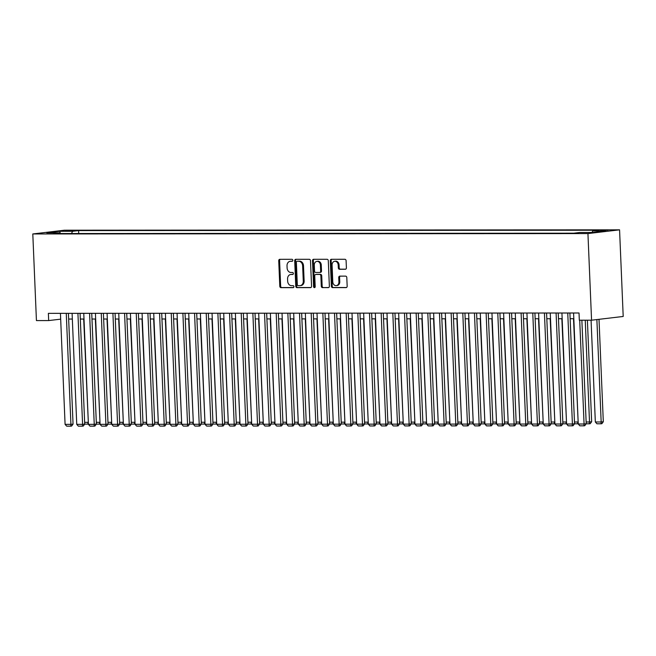 <?xml version="1.0" encoding="UTF-8"?>
<svg xmlns="http://www.w3.org/2000/svg" width="656" height="656" viewBox="0 0 656 656"><rect width="100%" height="100%" fill="white"/><g stroke="black" fill="none" stroke-linecap="round" stroke-linejoin="round"><path stroke-width="0.98" d="M292.822 260.301A0.992 0.795 -96.7 0 0 291.977 259.309L279.817 259.317A1.419 1.14 -96.7 0 0 278.726 260.735L279.8 286.246A1.419 1.14 -96.7 0 0 281.006 287.664L293.166 287.656A0.992 0.795 -96.7 0 0 293.084 285.672L291.51 285.672A4.543 3.657 -96.7 0 1 287.656 281.137L287.566 279.013A4.543 3.657 -96.7 0 1 290.698 274.495A4.543 3.657 -96.7 0 1 291.043 274.479L292.617 274.47A0.992 0.795 -96.7 0 0 292.527 272.486L290.952 272.494A4.543 3.657 -96.7 0 1 287.107 267.96L287.016 265.836A4.543 3.657 -96.7 0 1 290.141 261.318A4.543 3.657 -96.7 0 1 290.485 261.293L292.059 261.293A0.992 0.795 -96.7 0 0 292.822 260.301M608.104 230.092L600.74 230.617L608.104 230.092M345.31 269.263A1.419 1.14 -96.7 0 0 346.401 267.845L346.097 260.694A1.419 1.14 -96.7 0 0 344.892 259.276L331.387 259.284A1.419 1.14 -96.7 0 0 330.304 260.703L331.37 286.213A1.419 1.14 -96.7 0 0 332.576 287.623L346.081 287.615A1.419 1.14 -96.7 0 0 347.163 286.196L346.803 277.554A1.419 1.14 -96.7 0 0 345.597 276.135L339.816 276.143A1.419 1.14 -96.7 0 0 338.734 277.562L338.914 281.85A3.797 3.059 -96.7 0 1 336.298 285.622A3.797 3.059 -96.7 0 1 332.789 281.85L332.084 265.057A3.797 3.059 -96.7 0 1 334.699 261.285A3.797 3.059 -96.7 0 1 338.209 265.057L338.324 267.853A1.419 1.14 -96.7 0 0 339.529 269.272L345.523 269.239M32.8 233.954L36.433 320.579L48.675 320.571L48.372 313.355L579.018 312.994L579.322 320.21L591.564 320.202L587.94 233.577L32.8 233.954L64.436 230.207L619.567 229.838L587.94 233.577M310.493 260.719A1.419 1.14 -96.7 0 0 309.296 259.3L295.782 259.309A1.419 1.14 -96.7 0 0 294.7 260.727L295.766 286.237A1.419 1.14 -96.7 0 0 296.971 287.648L310.477 287.64A1.419 1.14 -96.7 0 0 311.567 286.221L310.493 260.719M313.584 259.292L327.09 259.284A1.419 1.14 -96.7 0 1 328.295 260.703L329.369 286.213A1.419 1.14 -96.7 0 1 328.279 287.631L322.498 287.631A1.419 1.14 -96.7 0 1 321.292 286.221L320.866 275.873A1.419 1.14 -96.7 0 0 319.661 274.454L315.823 274.462A1.419 1.14 -96.7 0 0 314.741 275.873L315.192 286.647A0.992 0.795 -96.7 0 1 313.584 286.647L312.502 260.711A1.419 1.14 -96.7 0 1 313.584 259.292M64.96 231.092L74.653 230.592L64.96 231.092M591.974 232.478L592.753 230.953L598.739 230.24L78.589 230.592L72.611 231.297L71.463 233.536M592.753 230.953L605.586 230.945L592.589 232.478L579.765 232.486L573.779 233.192L53.628 233.544L59.614 232.839L46.781 232.847L59.778 231.306L72.611 231.297M591.564 320.202L623.2 316.463L619.567 229.838M68.65 319.046L72.332 319.046M80.319 319.037L84.001 319.037M91.979 319.029L95.661 319.029M103.64 319.029L107.322 319.021M115.3 319.021L118.982 319.013M126.969 319.013L130.651 319.005M138.629 319.005L142.311 318.996M150.29 318.996L153.971 318.988M161.95 318.988L165.64 318.98M173.619 318.98L177.3 318.972M185.279 318.972L188.961 318.972M196.939 318.964L200.621 318.964M208.6 318.955L212.29 318.955M220.268 318.947L223.95 318.947M231.929 318.939L235.611 318.939M243.589 318.931L247.271 318.931M255.25 318.923L258.94 318.923M266.918 318.914L270.6 318.914M278.579 318.906L282.26 318.906M290.239 318.898L293.921 318.898M301.899 318.89L305.589 318.89M313.568 318.882L317.25 318.882M325.228 318.873L328.91 318.873M336.889 318.865L340.571 318.865M348.549 318.857L352.239 318.857M360.218 318.849L363.9 318.849M371.878 318.841L375.56 318.841M383.539 318.841L387.22 318.832M395.207 318.832L398.889 318.824M406.868 318.824L410.549 318.816M418.528 318.816L422.21 318.808M430.188 318.808L433.878 318.8M441.857 318.8L445.539 318.791M453.517 318.791L457.199 318.783M465.178 318.783L468.86 318.783M476.838 318.775L480.528 318.775M488.507 318.767L492.189 318.767M500.167 318.759L503.849 318.759M511.828 318.75L515.509 318.75M523.488 318.742L527.178 318.742M535.157 318.734L538.838 318.734M546.817 318.726L550.499 318.726M558.477 318.718L562.159 318.718M570.138 318.709L573.828 318.709M48.675 320.571L60.68 319.152M78.712 233.528L78.589 230.592M60.09 233.544L59.614 232.839M60.319 233.544L59.778 231.306M292.412 261.195L291.338 261.195A4.543 3.657 -96.7 0 0 291.002 261.211L290.141 261.318M290.698 274.495L291.551 274.397A4.543 3.657 -96.7 0 1 291.895 274.372L292.961 274.372M280.251 259.317A1.419 1.14 -96.7 0 0 279.587 260.637L280.653 286.147A1.419 1.14 -96.7 0 0 281.859 287.558L293.511 287.549M296.217 259.309A1.419 1.14 -96.7 0 0 295.553 260.621L296.619 286.131A1.419 1.14 -96.7 0 0 297.824 287.549L310.903 287.541M297.127 261.293A0.992 0.795 -96.7 0 0 296.364 262.285L297.307 284.671A0.992 0.795 -96.7 0 0 298.144 285.663L299.808 285.663A4.543 3.657 -96.7 0 0 300.153 285.647A4.543 3.657 -96.7 0 0 303.277 281.129L302.637 265.819A4.543 3.657 -96.7 0 0 298.783 261.293L297.98 261.186A0.992 0.795 -96.7 0 0 297.832 261.211M300.661 285.565A4.543 3.657 -96.7 0 0 301.006 285.54A4.543 3.657 -96.7 0 0 304.138 281.03L303.277 281.129M297.98 261.186L299.644 261.186A4.543 3.657 -96.7 0 1 303.498 265.721L304.138 281.03M328.697 287.533L322.498 287.631M316.463 274.38A1.419 1.14 -96.7 0 1 316.676 274.356L320.513 274.356A1.419 1.14 -96.7 0 1 321.719 275.774L322.153 286.114A1.419 1.14 -96.7 0 0 323.359 287.533M314.019 259.292A1.419 1.14 -96.7 0 0 313.355 260.612L314.445 286.549A0.992 0.795 -96.7 0 0 314.913 287.426M320.415 265.139A3.797 3.059 -96.7 0 0 316.905 261.367A3.797 3.059 -96.7 0 0 314.29 265.139L314.536 271.059A1.419 1.14 -96.7 0 0 315.741 272.478L319.579 272.47A1.419 1.14 -96.7 0 0 320.661 271.051L320.415 265.139L321.268 265.032A3.797 3.059 -96.7 0 0 317.758 261.26L316.905 261.367M319.792 272.445L320.431 272.371A1.419 1.14 -96.7 0 0 321.514 270.953L320.661 271.051M321.268 265.032L321.514 270.953M334.699 261.285L335.56 261.178A3.797 3.059 -96.7 0 1 339.062 264.95L339.185 267.755A1.419 1.14 -96.7 0 0 340.39 269.165L345.728 269.165M336.298 285.622L337.151 285.524A3.797 3.059 -96.7 0 0 339.767 281.744L338.914 281.85M340.259 276.143A1.419 1.14 -96.7 0 0 339.587 277.463L339.767 281.744M331.821 259.284A1.419 1.14 -96.7 0 0 331.157 260.604L332.223 286.106A1.419 1.14 -96.7 0 0 333.428 287.525L346.499 287.517M83.689 319.037L88.33 422.3M84.64 422.341L88.019 422.333L87.863 424.137L84.69 424.137M88.404 424.071L87.863 424.137M66.264 313.338L70.922 424.358L73.054 424.104L68.413 313.338M60.434 313.347L65.083 424.366L70.922 424.358L70.766 426.162L66.682 426.162L65.083 424.366M73.054 424.104L71.619 426.056L70.766 426.162M95.35 319.029L99.991 422.292M96.309 422.333L99.679 422.333L99.523 424.129L96.35 424.137M100.065 424.063L99.523 424.129M107.01 319.021L111.651 422.284M107.969 422.325L111.34 422.325L111.184 424.12L108.01 424.129M111.725 424.063L111.184 424.12M118.679 319.013L123.312 422.275M119.63 422.316L123.008 422.316L122.852 424.112L119.671 424.12M123.385 424.055L122.852 424.112M130.339 319.005L134.98 422.267M131.298 422.308L134.669 422.308L134.513 424.104L131.339 424.112M135.054 424.047L134.513 424.104M77.925 313.33L82.582 424.35L84.714 424.096L80.073 313.33M72.094 313.338L76.752 424.358L82.582 424.35L82.426 426.154L78.343 426.154L76.752 424.358M84.714 424.096L83.279 426.056L82.426 426.154M89.593 313.322L94.243 424.342L96.383 424.088L91.742 313.322M83.763 313.33L88.412 424.35L94.243 424.342L94.087 426.146L90.003 426.146L88.412 424.35M96.383 424.088L94.94 426.047L94.087 426.146M101.254 313.314L105.903 424.334L108.043 424.079L103.402 313.314M95.423 313.322L100.073 424.342L105.903 424.334L105.747 426.138L101.672 426.138L100.073 424.342M108.043 424.079L106.608 426.039L105.747 426.138M112.914 313.306L117.572 424.325L119.704 424.071L115.062 313.306M107.084 313.314L111.733 424.334L117.572 424.325L117.416 426.129L113.332 426.129L111.733 424.334M119.704 424.071L118.269 426.031L117.416 426.129M141.999 318.996L146.641 422.259M142.959 422.3L146.329 422.3L146.173 424.096L143 424.104M146.714 424.038L146.173 424.096M124.574 313.297L129.232 424.317L131.372 424.063L126.723 313.297M118.744 313.306L123.402 424.325L129.232 424.317L129.076 426.121L124.993 426.121L123.402 424.325M131.372 424.063L129.929 426.023L129.076 426.121M153.66 318.988L158.301 422.251M154.619 422.292L157.989 422.292L157.834 424.088L154.66 424.096M158.375 424.03L157.834 424.088M136.243 313.289L140.892 424.309L143.033 424.063L138.391 313.289M130.413 313.297L135.062 424.317L140.892 424.309L140.737 426.113L136.653 426.113L135.062 424.317M143.033 424.063L141.598 426.015L140.737 426.113M165.328 318.98L169.961 422.243M166.28 422.284L169.658 422.284L169.502 424.079L166.329 424.088M170.035 424.022L169.502 424.079M147.903 313.281L152.553 424.301L154.693 424.055L150.052 313.281M142.073 313.289L146.723 424.309L152.553 424.301L152.405 426.105L148.322 426.105L146.723 424.309M154.693 424.055L153.258 426.006L152.405 426.105M176.989 318.972L181.63 422.234M177.948 422.275L181.318 422.275L181.163 424.079L177.989 424.079M181.704 424.014L181.163 424.079M159.564 313.273L164.221 424.293L166.353 424.047L161.712 313.273M153.734 313.281L158.391 424.301L164.221 424.293L164.066 426.097L159.982 426.105L158.391 424.301M166.353 424.047L164.918 425.998L164.066 426.097M188.649 318.972L193.29 422.226M189.609 422.267L192.979 422.267L192.823 424.071L189.65 424.071M193.364 424.006L192.823 424.071M171.224 313.273L175.882 424.284L178.022 424.038L173.373 313.265M165.394 313.273L170.052 424.293L175.882 424.284L175.726 426.088L171.642 426.097L170.052 424.293M178.022 424.038L176.579 425.99L175.726 426.088M200.31 318.964L204.951 422.218M201.269 422.259L204.639 422.259L204.492 424.063L201.31 424.063M205.025 423.997L204.492 424.063M182.893 313.265L187.542 424.284L189.682 424.03L185.041 313.256M177.063 313.265L181.712 424.284L187.542 424.284L187.386 426.08L183.311 426.088L181.712 424.284M189.682 424.03L188.247 425.982L187.386 426.08M211.978 318.955L216.611 422.21M212.929 422.251L216.308 422.251L216.152 424.055L212.979 424.055M216.685 423.989L216.152 424.055M194.553 313.256L199.203 424.276L201.343 424.022L196.702 313.248M188.723 313.256L193.372 424.276L199.203 424.276L199.055 426.072L194.971 426.08L193.372 424.276M201.343 424.022L199.908 425.974L199.055 426.072M223.639 318.947L228.28 422.21M224.598 422.243L227.968 422.243L227.812 424.047L224.639 424.047M228.354 423.981L227.812 424.047M206.214 313.248L210.871 424.268L213.003 424.014L208.362 313.24M200.383 313.248L205.041 424.268L210.871 424.268L210.715 426.064L206.632 426.072L205.041 424.268M213.003 424.014L211.568 425.965L210.715 426.064M235.299 318.939L239.94 422.202M236.258 422.234L239.629 422.234L239.473 424.038L236.299 424.038M240.014 423.973L239.473 424.038M217.882 313.24L222.532 424.26L224.672 424.006L220.022 313.232M212.044 313.24L216.701 424.26L222.532 424.26L222.376 426.056L218.292 426.064L216.701 424.26M224.672 424.006L223.229 425.957L222.376 426.056M246.959 318.931L251.601 422.193M247.919 422.226L251.289 422.226L251.141 424.03L247.96 424.03M251.674 423.965L251.141 424.03M229.543 313.232L234.192 424.252L236.332 423.997L231.691 313.232M223.712 313.232L228.362 424.252L234.192 424.252L234.036 426.047L229.961 426.056L228.362 424.252M236.332 423.997L234.897 425.949L234.036 426.047M258.628 318.923L263.261 422.185M259.579 422.218L262.958 422.218L262.802 424.022L259.628 424.022M263.335 423.956L262.802 424.022M241.203 313.224L245.852 424.243L247.993 423.989L243.351 313.224M235.373 313.224L240.022 424.243L245.852 424.243L245.705 426.039L241.621 426.047L240.022 424.243M247.993 423.989L246.558 425.941L245.705 426.039M270.288 318.914L274.93 422.177M271.248 422.21L274.618 422.21L274.462 424.014L271.289 424.014M275.003 423.948L274.462 424.014M252.863 313.215L257.521 424.235L259.653 423.981L255.012 313.215M247.033 313.215L251.691 424.235L257.521 424.235L257.365 426.031L253.282 426.039L251.691 424.235M259.653 423.981L258.218 425.933L257.365 426.031M281.949 318.906L286.59 422.169M282.908 422.202L286.278 422.202L286.123 424.006L282.949 424.006M286.664 423.94L286.123 424.006M264.532 313.207L269.181 424.227L271.322 423.973L266.672 313.207M258.694 313.207L263.351 424.227L269.181 424.227L269.026 426.031L264.942 426.031L263.351 424.227M271.322 423.973L269.878 425.924L269.026 426.031M293.609 318.898L298.25 422.161M294.569 422.202L297.939 422.193L297.791 423.997L294.61 423.997M298.324 423.932L297.791 423.997M276.192 313.199L280.842 424.219L282.982 423.965L278.341 313.199M270.362 313.199L275.012 424.219L280.842 424.219L280.686 426.023L276.611 426.023L275.012 424.219M282.982 423.965L281.547 425.916L280.686 426.023M305.278 318.89L309.911 422.152M306.229 422.193L309.607 422.185L309.452 423.989L306.278 423.989M309.993 423.924L309.452 423.989M287.853 313.191L292.51 424.211L294.642 423.956L290.001 313.191M282.023 313.191L286.672 424.211L292.51 424.211L292.355 426.015L288.271 426.015L286.672 424.211M294.642 423.956L293.207 425.908L292.355 426.015M316.938 318.882L321.579 422.144M317.898 422.185L321.268 422.177L321.112 423.981L317.939 423.981M321.653 423.915L321.112 423.981M299.513 313.183L304.171 424.202L306.303 423.948L301.662 313.183M293.683 313.183L298.341 424.202L304.171 424.202L304.015 426.006L299.931 426.006L298.341 424.202M306.303 423.948L304.868 425.9L304.015 426.006M328.599 318.873L333.24 422.136M329.558 422.177L332.928 422.169L332.772 423.973L329.599 423.973M333.314 423.907L332.772 423.973M311.182 313.174L315.831 424.194L317.971 423.94L313.33 313.174M305.343 313.174L310.001 424.194L315.831 424.194L315.675 425.998L311.592 425.998L310.001 424.194M317.971 423.94L316.528 425.892L315.675 425.998M340.267 318.865L344.9 422.128M341.218 422.169L344.597 422.161L344.441 423.965L341.259 423.965M344.974 423.899L344.441 423.965M322.842 313.166L327.492 424.186L329.632 423.932L324.991 313.166M317.012 313.174L321.661 424.194L327.492 424.186L327.336 425.99L323.26 425.99L321.661 424.194M329.632 423.932L328.197 425.883L327.336 425.99M351.928 318.857L356.561 422.12M352.879 422.161L356.257 422.152L356.101 423.956L352.928 423.956M356.643 423.891L356.101 423.956M334.503 313.158L339.16 424.178L341.292 423.924L336.651 313.158M328.672 313.166L333.322 424.186L339.16 424.178L339.004 425.982L334.921 425.982L333.322 424.186M341.292 423.924L339.857 425.875L339.004 425.982M363.588 318.849L368.229 422.111M364.547 422.152L367.918 422.144L367.762 423.948L364.588 423.948M368.303 423.883L367.762 423.948M346.163 313.15L350.821 424.17L352.953 423.915L348.311 313.15M340.333 313.158L344.99 424.178L350.821 424.17L350.665 425.974L346.581 425.974L344.99 424.178M352.953 423.915L351.518 425.875L350.665 425.974M375.248 318.841L379.89 422.103M376.208 422.144L379.578 422.144L379.422 423.94L376.249 423.948M379.963 423.874L379.422 423.94M357.832 313.142L362.481 424.161L364.621 423.907L359.98 313.142M351.993 313.15L356.651 424.17L362.481 424.161L362.325 425.965L358.242 425.965L356.651 424.17M364.621 423.907L363.178 425.867L362.325 425.965M386.917 318.832L391.55 422.095M387.868 422.136L391.247 422.136L391.091 423.932L387.909 423.94M391.624 423.874L391.091 423.932M369.492 313.133L374.141 424.153L376.282 423.899L371.64 313.133M363.662 313.142L368.311 424.161L374.141 424.153L373.986 425.957L369.91 425.957L368.311 424.161M376.282 423.899L374.847 425.859L373.986 425.957M398.577 318.824L403.219 422.087M399.537 422.128L402.907 422.128L402.751 423.924L399.578 423.932M403.292 423.866L402.751 423.924M381.152 313.125L385.81 424.145L387.942 423.891L383.301 313.125M375.322 313.133L379.972 424.153L385.81 424.145L385.654 425.949L381.571 425.949L379.972 424.153M387.942 423.891L386.507 425.851L385.654 425.949M410.238 318.816L414.879 422.079M411.197 422.12L414.567 422.12L414.412 423.915L411.238 423.924M414.953 423.858L414.412 423.915M392.813 313.117L397.47 424.137L399.611 423.883L394.961 313.117M386.983 313.125L391.64 424.145L397.47 424.137L397.315 425.941L393.231 425.941L391.64 424.145M399.611 423.883L398.167 425.842L397.315 425.941M421.898 318.808L426.539 422.07M422.858 422.111L426.228 422.111L426.072 423.907L422.899 423.915M426.613 423.85L426.072 423.907M404.481 313.109L409.131 424.129L411.271 423.874L406.63 313.109M398.651 313.117L403.301 424.137L409.131 424.129L408.975 425.933L404.891 425.933L403.301 424.137M411.271 423.874L409.828 425.834L408.975 425.933M433.567 318.8L438.2 422.062M434.518 422.103L437.896 422.103L437.741 423.899L434.567 423.907M438.274 423.842L437.741 423.899M416.142 313.101L420.791 424.12L422.931 423.874L418.29 313.101M410.312 313.109L414.961 424.129L420.791 424.12L420.635 425.924L416.56 425.924L414.961 424.129M422.931 423.874L421.496 425.826L420.635 425.924M445.227 318.791L449.868 422.054M446.187 422.095L449.557 422.095L449.401 423.891L446.228 423.899M449.942 423.833L449.401 423.891M427.802 313.092L432.46 424.112L434.592 423.866L429.951 313.092M421.972 313.101L426.63 424.12L432.46 424.112L432.304 425.916L428.22 425.916L426.63 424.12M434.592 423.866L433.157 425.818L432.304 425.916M456.888 318.783L461.529 422.046M457.847 422.087L461.217 422.087L461.061 423.891L457.888 423.891M461.603 423.825L461.061 423.891M439.463 313.084L444.12 424.104L446.26 423.858L441.611 313.084M433.632 313.092L438.29 424.112L444.12 424.104L443.964 425.908L439.881 425.916L438.29 424.112M446.26 423.858L444.817 425.81L443.964 425.908M468.548 318.783L473.189 422.038M469.507 422.079L472.878 422.079L472.722 423.883L469.548 423.883M473.263 423.817L472.722 423.883M451.131 313.084L455.781 424.096L457.921 423.85L453.28 313.076M445.301 313.084L449.95 424.104L455.781 424.096L455.625 425.9L451.541 425.908L449.95 424.104M457.921 423.85L456.486 425.801L455.625 425.9M480.217 318.775L484.85 422.029M481.168 422.07L484.546 422.07L484.39 423.874L481.217 423.874M484.923 423.809L484.39 423.874M462.792 313.076L467.441 424.096L469.581 423.842L464.94 313.068M456.961 313.076L461.611 424.096L467.441 424.096L467.293 425.892L463.21 425.9L461.611 424.096M469.581 423.842L468.146 425.793L467.293 425.892M491.877 318.767L496.518 422.021M492.836 422.062L496.207 422.062L496.051 423.866L492.877 423.866M496.592 423.801L496.051 423.866M474.452 313.068L479.11 424.088L481.242 423.833L476.6 313.06M468.622 313.068L473.279 424.088L479.11 424.088L478.954 425.883L474.87 425.892L473.279 424.088M481.242 423.833L479.807 425.785L478.954 425.883M503.537 318.759L508.179 422.021M504.497 422.054L507.867 422.054L507.711 423.858L504.538 423.858M508.252 423.792L507.711 423.858M486.112 313.06L490.77 424.079L492.91 423.825L488.261 313.051M480.282 313.06L484.94 424.079L490.77 424.079L490.614 425.875L486.531 425.883L484.94 424.079M492.91 423.825L491.467 425.777L490.614 425.875M515.198 318.75L519.839 422.013M516.157 422.046L519.527 422.046L519.38 423.85L516.198 423.85M519.913 423.784L519.38 423.85M497.781 313.051L502.43 424.071L504.571 423.817L499.929 313.043M491.951 313.051L496.6 424.071L502.43 424.071L502.275 425.867L498.199 425.875L496.6 424.071M504.571 423.817L503.136 425.769L502.275 425.867M526.866 318.742L531.499 422.005M527.818 422.038L531.196 422.038L531.04 423.842L527.867 423.842M531.573 423.776L531.04 423.842M509.441 313.043L514.091 424.063L516.231 423.809L511.59 313.043M503.611 313.043L508.261 424.063L514.091 424.063L513.943 425.859L509.86 425.867L508.261 424.063M516.231 423.809L514.796 425.76L513.943 425.859M538.527 318.734L543.168 421.997M539.486 422.029L542.856 422.029L542.701 423.833L539.527 423.833M543.242 423.768L542.701 423.833M521.102 313.035L525.759 424.055L527.891 423.801L523.25 313.035M515.272 313.035L519.929 424.055L525.759 424.055L525.604 425.851L521.52 425.859L519.929 424.055M527.891 423.801L526.456 425.752L525.604 425.851M550.187 318.726L554.828 421.988M551.147 422.021L554.517 422.021L554.361 423.825L551.188 423.825M554.902 423.76L554.361 423.825M532.77 313.027L537.42 424.047L539.56 423.792L534.911 313.027M526.932 313.027L531.59 424.047L537.42 424.047L537.264 425.851L533.18 425.851L531.59 424.047M539.56 423.792L538.117 425.744L537.264 425.851M561.848 318.718L566.489 421.98M562.807 422.013L566.177 422.013L566.03 423.817L562.848 423.817M566.563 423.751L566.03 423.817M544.431 313.019L549.08 424.038L551.22 423.784L546.579 313.019M538.601 313.019L543.25 424.038L549.08 424.038L548.924 425.842L544.849 425.842L543.25 424.038M551.22 423.784L549.785 425.736L548.924 425.842M573.516 318.709L578.149 421.972M574.467 422.013L577.846 422.005L577.69 423.809L574.517 423.809M578.223 423.743L577.69 423.809M556.091 313.01L560.741 424.03L562.881 423.776L558.24 313.01M550.261 313.01L554.91 424.03L560.741 424.03L560.593 425.834L556.509 425.834L554.91 424.03M562.881 423.776L561.446 425.728L560.593 425.834M585.242 320.21L589.506 421.997L591.646 421.742L587.391 320.21M586.136 422.005L589.506 421.997L589.35 423.801L586.177 423.801M591.646 421.742L590.203 423.702L589.35 423.801M567.752 313.002L572.409 424.022L574.541 423.768L569.9 313.002M561.921 313.002L566.579 424.022L572.409 424.022L572.253 425.826L568.17 425.826L566.579 424.022M574.541 423.768L573.106 425.719L572.253 425.826M596.878 319.579L601.167 421.988L595.336 421.997L591.072 320.202M603.307 421.734L601.872 423.694L601.011 423.792L601.167 421.988L603.307 421.734L599.01 319.324M601.011 423.792L596.935 423.792L595.336 421.997M579.715 320.21L584.07 424.014L586.21 423.76L581.864 320.21M573.582 312.994L578.239 424.014L584.07 424.014L583.914 425.818L579.83 425.818L578.239 424.014M586.21 423.76L584.767 425.711L583.914 425.818M70.282 231.027L70.258 230.469M291.338 261.195L290.485 261.293M291.895 274.372L291.043 274.479M281.859 287.558L281.006 287.664M280.653 286.147L279.8 286.246M279.587 260.637L278.726 260.735M297.824 287.549L296.971 287.648M296.619 286.131L295.766 286.237M295.553 260.621L294.7 260.727M303.498 265.721L302.637 265.819M299.644 261.186L298.783 261.293M322.153 286.114L321.292 286.221M321.719 275.774L320.866 275.873M320.513 274.356L319.661 274.454M316.676 274.356L315.823 274.462M314.445 286.549L313.584 286.647M313.355 260.612L312.502 260.711M340.39 269.165L339.529 269.272M339.185 267.755L338.324 267.853M339.062 264.95L338.209 265.057M339.587 277.463L338.734 277.562M333.428 287.525L332.576 287.623M332.223 286.106L331.37 286.213M331.157 260.604L330.304 260.703M297.906 261.195L297.053 261.293M301.006 285.54L300.153 285.647M316.569 274.364L315.716 274.462M320.538 272.363L319.685 272.461"/></g></svg>
